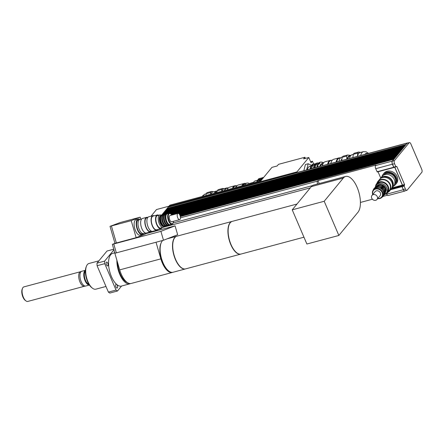 <?xml version="1.0" encoding="UTF-8"?>
<svg xmlns="http://www.w3.org/2000/svg" width="444" height="444" viewBox="0 0 444 444"><rect width="100%" height="100%" fill="white"/><g stroke="black" fill="none" stroke-linecap="round" stroke-linejoin="round"><path stroke-width="0.67" d="M117.355 287.923A1.981 0.888 -105 0 1 117.116 288.084A1.981 0.888 -105 0 1 115.834 286.696A1.981 0.888 -105 0 1 115.856 284.421A1.981 0.888 -105 0 1 116.095 284.254A1.981 0.888 -105 0 1 117.377 285.647A1.981 0.888 -105 0 1 117.355 287.923M106.443 264.813A1.981 0.888 -105 0 1 106.593 262.093A1.981 0.888 -105 0 1 107.77 263.203A1.981 0.888 -105 0 1 107.62 265.917A1.981 0.888 -105 0 1 106.443 264.813M114.485 252.902A1.981 0.888 -105 0 1 114.657 252.186M113.958 249.783L104.645 261.1L96.997 263.148L106.971 251.032L113.792 249.206M108.397 292.108L97.086 265.723L104.734 263.675L116.045 290.06L108.397 292.108A22.561 10.134 75 0 0 109.823 293.068L117.471 291.02L121.573 286.036M96.997 263.148A22.561 10.134 75 0 0 97.086 265.723M104.645 261.1A22.561 10.134 75 0 0 104.734 263.675M116.045 290.06A22.561 10.134 75 0 0 117.471 291.02M22.539 288.3L22.2 289.111A6.727 3.025 75 0 0 25.208 300.344L25.907 300.877A7.531 3.385 -105 0 1 22.539 288.3A7.531 3.385 -105 0 1 23.921 286.874L80.503 271.717M84.399 286.275L27.817 301.426A7.531 3.385 -105 0 1 25.907 300.877M80.558 271.706A7.531 3.385 75 0 0 80.447 271.739A7.531 3.385 75 0 0 79.237 279.859A7.531 3.385 75 0 0 84.343 286.286A7.531 3.385 75 0 0 84.454 286.258M86.53 266.012L86.192 266.822A12.488 5.611 75 0 0 91.775 287.673L92.474 288.206A13.292 5.972 -105 0 1 86.53 266.012A13.292 5.972 -105 0 1 88.967 263.492L98.907 260.828M105.977 286.458L95.843 289.172A13.292 5.972 -105 0 1 92.474 288.206M114.841 252.808L112.709 253.38A16.916 7.604 75 0 0 109.746 271.689A16.916 7.604 75 0 0 121.462 286.064L129.809 283.833A16.916 7.604 75 0 0 130.481 283.572M116.889 260.228A16.916 7.604 75 0 0 121.062 277.012A16.916 7.604 75 0 0 129.809 283.833M85.448 270.291L81.785 271.273A7.631 3.43 75 0 0 81.668 271.306A7.631 3.43 75 0 0 80.447 279.531A7.631 3.43 75 0 0 85.62 286.047A7.631 3.43 75 0 0 85.736 286.019L89.394 285.037M85.442 270.307A7.631 3.43 75 0 0 84.31 278.499A7.631 3.43 75 0 0 89.388 285.026M85.431 270.496A7.493 3.369 75 0 0 84.493 278.449A7.493 3.369 75 0 0 89.283 284.87M85.403 271.367A6.765 3.041 75 0 0 84.81 278.366A6.765 3.041 75 0 0 88.817 284.132M139.632 219.53A7.248 3.258 -105 0 1 139.788 219.48A7.248 3.258 75 0 0 138.517 227.328A7.248 3.258 75 0 0 143.54 233.489A7.248 3.258 -105 0 1 138.561 227.5A7.248 3.258 -105 0 1 139.632 219.53M145.432 232.983L142.147 233.86A7.248 3.258 -105 0 1 137.168 227.872A7.248 3.258 -105 0 1 138.245 219.902A7.248 3.258 -105 0 1 138.395 219.852L141.68 218.975M143.673 233.455A8.059 3.619 -105 0 1 142.358 234.643A8.059 3.619 -105 0 1 136.824 227.983A8.059 3.619 -105 0 1 138.017 219.131A8.059 3.619 -105 0 1 138.189 219.075A8.059 3.619 -105 0 1 139.921 219.447M142.358 234.643L140.271 235.198A8.059 3.619 -105 0 1 134.743 228.543A8.059 3.619 -105 0 1 135.931 219.691A8.059 3.619 -105 0 1 136.103 219.636L138.189 219.075M120.313 222.505L110.018 226.346L120.385 222.477L140.199 217.172L131.213 220.657L111.4 225.968L116.356 242.968L113.758 243.972L116.35 252.858L163.492 240.237L160.9 231.352L175.075 225.852L145.071 233.883M156.049 242.23L114.857 253.263L112.376 244.35L114.968 243.345L110.018 226.346M114.968 243.345L116.289 242.99M112.376 244.35L113.764 243.978M131.213 220.657L136.169 237.662L145.155 234.171L144.855 233.139M140.792 219.214L140.199 217.172M136.169 237.662L116.356 242.968M113.758 243.972L160.9 231.352M168.409 270.74A16.112 7.243 -105 0 1 160.989 257.964A16.112 7.243 -105 0 1 161.033 243.19M162.748 240.437A16.916 7.604 75 0 0 161.877 259.723A16.916 7.604 75 0 0 173.055 272.25L185.426 268.936A16.916 7.604 -105 0 1 173.815 254.956A16.916 7.604 -105 0 1 176.323 236.363A16.916 7.604 -105 0 1 176.673 236.247A16.916 7.604 -105 0 1 176.779 236.225M172.699 272.322A16.916 7.604 -105 0 1 172.355 272.438A16.916 7.604 -105 0 1 160.861 258.858L156.016 242.241M114.857 253.263L119.702 269.88A16.916 7.604 75 0 0 131.196 283.455L172.355 272.438M127.345 282.539A15.712 7.06 -105 0 1 117.516 262.382M114.963 253.23L116.35 252.858M175.075 225.852L177.667 234.737L163.492 240.237M170.49 237.518L170.596 237.879M232.195 221.384A16.916 7.604 75 0 0 232.09 221.412L176.884 236.191A16.916 7.604 75 0 0 173.915 254.501A16.916 7.604 75 0 0 185.636 268.881L240.842 254.096A16.916 7.604 75 0 0 240.942 254.068M232.09 221.412A16.916 7.604 75 0 0 229.121 239.721A16.916 7.604 75 0 0 240.842 254.096M303.951 237.196L241.048 254.04A16.916 7.604 -105 0 1 231.019 244.566A16.916 7.604 -105 0 1 232.295 221.356L296.997 204.029M338.861 235.459L306.882 244.022L292.224 209.829L311.338 186.613A19.336 8.686 -105 0 1 313.664 185.031L345.643 176.468A19.336 8.686 -105 0 1 358.164 190.032A19.336 8.686 -105 0 1 357.975 212.243L338.861 235.459L324.203 201.265L343.317 178.044A19.336 8.686 -105 0 1 345.643 176.468M292.224 209.829L324.203 201.265M161.044 215.157A6.444 2.897 75 0 0 159.812 214.952A6.444 2.897 75 0 0 158.68 221.928A6.444 2.897 75 0 0 163.142 227.406A6.444 2.897 75 0 0 164.108 226.612L164.274 226.973M156.821 230.741L157.798 229.548A16.916 7.604 75 0 0 157.059 230.675M146.387 233.533L146.931 232.872M162.893 213.908L162.615 213.98M166.755 209.213L166.478 209.291M407.736 143.029A2.414 1.088 75 0 0 407.331 142.979L168.504 206.932A2.414 1.088 75 0 0 168.376 206.987A2.414 1.088 75 0 0 168.215 207.126L167.216 208.341L406.088 144.494L166.977 208.636L166.667 209.007L405.489 145.055L405.294 145.46L166.422 209.302L166.112 209.679L404.984 145.832L165.873 209.973L165.562 210.351L404.434 146.503L165.318 210.645L165.007 211.022L403.879 147.175L164.768 211.316L164.458 211.694L403.33 147.846L164.213 211.988L163.908 212.36L402.73 148.407L402.536 148.812L163.664 212.654L163.353 213.031L402.181 149.079L401.981 149.478L163.109 213.325L162.804 213.703L401.626 149.75L401.432 150.15L162.56 213.997L162.249 214.374L401.121 150.527L161.86 214.846M151.06 216.173L156.521 209.535L169.036 206.183L169.269 206.726L169.036 206.183L168.376 206.987M169.036 206.183L169.83 205.167L260.911 180.775L271.95 167.366L277.161 165.973L278.51 164.336L304.928 157.259L305.416 158.403M261.66 178.627L261.122 178.144A13.092 5.883 -105 0 0 260.356 178.233L259.524 178.455A13.092 5.883 -105 0 0 258.325 179.126L259.163 178.899L259.596 179.426L259.057 180.081L257.598 180.009A13.092 5.883 -105 0 0 256.793 181.879M258.014 179.898L259.596 179.426M260.8 179.148L262.376 178.682L261.838 179.332L260.384 179.259A13.092 5.883 -105 0 0 259.579 181.135M258.069 179.831L258.325 179.126M260.856 179.087L261.111 178.377L261.943 178.155L262.376 178.682M260.412 180.908A13.092 5.883 -105 0 1 261.216 179.037M261.111 178.377A13.092 5.883 -105 0 1 262.304 177.711L263.142 177.489A13.092 5.883 -105 0 1 263.692 177.4M261.943 178.155A13.092 5.883 -105 0 1 263.142 177.489M257.631 181.657A13.092 5.883 -105 0 1 258.436 179.787M259.163 178.899A13.092 5.883 -105 0 1 260.356 178.233M258.63 181.385A12.332 5.539 -105 0 1 260.933 178.865M253.302 182.811A11.883 5.339 -105 0 1 255.367 180.819L257.448 180.264M306.615 169.947L308.192 163.747L311.738 165.468M303.835 170.69L305.411 164.491L308.192 163.747M310.595 161.699L312.432 161.205L311.089 162.843L308.796 157.498L303.585 158.897L304.928 157.259M313.619 163.969L312.432 161.205M169.02 206.149L296.953 171.889L308.796 157.498M296.953 171.889L297.197 172.466M386.147 173.543A7.248 6.166 39.5 0 1 394.167 176.59A7.248 6.166 39.5 0 1 394.522 184.532A7.248 6.166 -140.5 0 0 394.167 176.59A7.248 6.166 -140.5 0 0 386.147 173.543A7.248 6.166 -140.5 0 0 383.322 175.313A7.248 6.166 39.5 0 1 386.147 173.543M383.322 175.313L383.783 174.758A7.248 6.166 39.5 0 1 386.63 172.955A7.248 6.166 39.5 0 1 394.666 176.024A7.248 6.166 39.5 0 1 394.977 183.977L394.522 184.532M391.586 188.478A7.531 6.41 -140.5 0 0 392.019 188.012L393.634 186.053A7.531 6.41 -140.5 0 0 393.306 177.789A7.531 6.41 -140.5 0 0 384.965 174.603A7.531 6.41 -140.5 0 0 382.001 176.473A8.059 6.854 39.5 0 1 383.161 174.248A8.059 6.854 39.5 0 1 386.324 172.244A8.059 6.854 39.5 0 1 395.249 175.652A8.059 6.854 39.5 0 1 395.598 184.488A8.059 6.854 39.5 0 1 393.65 186.03M383.161 174.248L383.966 173.265A8.059 6.854 39.5 0 1 387.135 171.262A8.059 6.854 39.5 0 1 396.059 174.67A8.059 6.854 39.5 0 1 396.409 183.505L395.598 184.488M167.538 213.481L400.521 151.093L400.327 151.493L167.937 213.603M162.326 214.874L162.671 214.785M164.064 214.413L164.408 214.319M165.801 213.947L166.145 213.853M169.88 213.375L399.972 151.759L399.772 152.164L170.191 213.52M173.487 221.301A5.239 2.353 -105 0 1 173.177 222.733A5.239 2.353 -105 0 1 169.997 222.389A5.239 2.353 -105 0 1 168.254 215.878A5.239 2.353 -105 0 1 170.835 213.986L170.485 213.719L399.417 152.431L399.223 152.83L170.724 213.903M171.001 214.119L398.867 153.102L398.668 153.502L171.19 214.302M171.406 214.535L398.312 153.774L398.118 154.173L171.562 214.724M171.745 214.968L397.763 154.445L397.569 154.845L178.36 213.425M178.749 213.614L397.214 155.111L397.014 155.517L178.965 213.786M179.187 214.019L396.659 155.783L396.464 156.183L179.337 214.208M179.504 214.458L396.109 156.454L395.909 156.854L179.62 214.657M179.759 214.913L395.554 157.126L395.36 157.526L179.853 215.118M179.964 215.379L395.049 157.903L180.048 215.584M180.136 215.856L394.5 158.575L180.197 216.067M180.27 216.345L393.945 159.241L180.32 216.561M394.211 158.758L393.9 159.135M394.76 158.092L394.45 158.464M395.315 157.42L395.005 157.798M395.865 156.749L395.554 157.126M396.414 156.077L396.109 156.454M396.969 155.406L396.659 155.783M397.519 154.74L397.214 155.111M398.074 154.068L397.763 154.445M398.623 153.396L398.312 153.774M399.178 152.725L398.867 153.102M399.728 152.053L399.417 152.431M400.283 151.387L399.972 151.759M400.832 150.716L400.521 151.093M401.382 150.044L401.076 150.422M401.937 149.373L401.626 149.75M402.486 148.701L402.181 149.079M403.041 148.035L402.73 148.407M403.59 147.364L403.28 147.735M404.145 146.692L403.835 147.069M404.695 146.021L404.384 146.398M405.25 145.349L404.939 145.726M405.799 144.677L405.489 145.055M407.331 142.979A2.414 1.088 75 0 0 407.037 143.173L406.044 144.383M394.255 158.869L393.945 159.241M394.805 158.197L394.5 158.575M395.36 157.526L395.049 157.903M395.909 156.854L395.598 157.232M396.464 156.183L396.153 156.56M397.014 155.517L396.703 155.888M397.569 154.845L397.258 155.222M398.118 154.173L397.807 154.551M398.668 153.502L398.362 153.879M399.223 152.83L398.912 153.208M399.772 152.164L399.467 152.536M400.327 151.493L400.016 151.87M400.877 150.821L400.566 151.199M401.432 150.15L401.121 150.527M401.981 149.478L401.67 149.856M402.536 148.812L402.225 149.184M403.085 148.141L402.775 148.518M403.635 147.469L403.33 147.846M404.19 146.798L403.879 147.175M404.739 146.126L404.434 146.503M405.294 145.46L404.984 145.832M405.844 144.788L405.533 145.16M409.418 142.574A2.414 1.088 -105 0 1 410.855 143.928L421.689 169.22A2.414 1.088 -105 0 1 421.8 172.339L407.126 190.16A2.414 1.088 -105 0 1 406.837 190.359A2.414 1.088 -105 0 1 405.405 189.005L404.168 186.119L404.562 184.56L396.808 166.461L395.798 166.6L394.566 163.714A2.414 1.088 -105 0 1 394.455 160.6L409.129 142.774A2.414 1.088 -105 0 1 409.418 142.574L407.337 143.135A2.414 1.088 75 0 0 407.043 143.329L406.088 144.494M393.656 159.429L392.285 161.1A2.414 1.088 75 0 0 392.391 164.219L393.706 167.283L394.094 167.349M394.688 167.188L402.375 185.126L402.009 186.658L403.324 189.721A2.414 1.088 75 0 0 404.756 191.075A2.414 1.088 75 0 0 405.045 190.876L405.083 190.826M394.783 167.166L402.475 185.115L402.081 186.68L403.319 189.566A2.414 1.088 75 0 0 404.75 190.92L406.837 190.359M393.7 159.535L392.368 161.155A2.414 1.088 75 0 0 392.479 164.274L393.956 167.388L395.981 166.822M317.554 183.988A2.414 1.088 -105 0 1 317.543 181.113L317.948 180.625L376.001 165.074L375.596 165.568A2.414 1.088 75 0 0 375.707 168.687L377.256 171.972L393.884 167.499M387.312 195.243L383.239 196.331M372.416 199.228L360.417 202.447M386.435 193.717L386.635 194.189A2.414 1.088 75 0 0 388.067 195.543L404.756 191.075M378.049 171.761L380.73 178.022M317.948 180.625L319.197 183.55M392.019 188.012A7.531 6.41 -140.5 0 0 391.691 179.753A7.531 6.41 -140.5 0 0 383.35 176.562A7.531 6.41 -140.5 0 0 380.386 178.438A7.531 6.41 -140.5 0 0 380.014 178.954M392.341 186.685A7.082 6.027 -140.5 0 0 390.903 179.404A7.082 6.027 -140.5 0 0 383.516 176.962A7.082 6.027 -140.5 0 0 381.629 177.866M387.867 192.352A7.531 6.41 -140.5 0 0 389.593 190.959L391.208 188.994A7.531 6.41 -140.5 0 0 390.887 180.736A7.531 6.41 -140.5 0 0 382.539 177.544A7.531 6.41 -140.5 0 0 379.581 179.42L377.966 181.38A7.531 6.41 -140.5 0 0 376.928 183.35M389.593 190.959A7.531 6.41 -140.5 0 0 389.271 182.695A7.531 6.41 -140.5 0 0 380.924 179.509A7.531 6.41 -140.5 0 0 377.966 181.38M385.098 194.35A7.082 6.027 -140.5 0 0 387.606 192.668L389.249 190.67A7.082 6.027 -140.5 0 0 388.944 182.906A7.082 6.027 -140.5 0 0 381.096 179.903A7.082 6.027 -140.5 0 0 378.31 181.668L376.667 183.661A7.082 6.027 -140.5 0 0 375.502 186.447M387.606 192.668A7.082 6.027 -140.5 0 0 387.301 184.898A7.082 6.027 -140.5 0 0 379.454 181.901A7.082 6.027 -140.5 0 0 376.667 183.661M384.671 194.594A6.444 5.483 -140.5 0 0 386.197 193.373L387.113 192.263A6.444 5.483 -140.5 0 0 386.835 185.192A6.444 5.483 -140.5 0 0 379.692 182.467A6.444 5.483 -140.5 0 0 377.161 184.071L376.246 185.181A6.444 5.483 -140.5 0 0 375.341 186.918M377.705 198.618A5.639 4.795 -140.5 0 0 382.073 197.114A5.639 4.795 -140.5 0 0 381.834 190.926A5.639 4.795 -140.5 0 0 375.585 188.539A5.639 4.795 -140.5 0 0 373.365 189.943A5.639 4.795 -140.5 0 0 372.732 194.522M372.866 194.355A5.239 4.457 39.5 0 1 375.602 189.061A5.239 4.457 39.5 0 1 382.389 193.334A5.239 4.457 39.5 0 1 377.844 198.451M382.073 197.114L382.778 196.265A5.639 4.795 -140.5 0 0 382.534 190.076A5.639 4.795 -140.5 0 0 376.284 187.69A5.639 4.795 -140.5 0 0 374.07 189.094L373.365 189.943M376.989 199.484L380.075 195.737A3.225 2.742 -140.5 0 0 379.936 192.208A3.225 2.742 -140.5 0 0 376.368 190.842A3.225 2.742 -140.5 0 0 375.097 191.642L372.017 195.388A3.225 2.742 -140.5 0 0 372.76 199.556A3.225 2.742 -140.5 0 0 376.989 199.484A3.225 2.742 -140.5 0 0 376.851 195.954A3.225 2.742 -140.5 0 0 373.282 194.589A3.225 2.742 -140.5 0 0 372.017 195.388M386.197 193.373A6.444 5.483 -140.5 0 0 385.919 186.302A6.444 5.483 -140.5 0 0 378.776 183.577A6.444 5.483 -140.5 0 0 376.246 185.181M386.269 190.343A5.639 4.795 -140.5 0 0 379.209 184.526M385.586 192.285A5.639 4.795 -140.5 0 0 383.888 186.874A5.639 4.795 -140.5 0 0 378.305 185.237A5.639 4.795 -140.5 0 0 377.428 185.57M384.915 193.107A5.639 4.795 -140.5 0 0 383.216 187.695A5.639 4.795 -140.5 0 0 377.633 186.058A5.639 4.795 -140.5 0 0 376.756 186.391M384.238 193.923A5.639 4.795 -140.5 0 0 382.539 188.511A5.639 4.795 -140.5 0 0 376.956 186.874A5.639 4.795 -140.5 0 0 376.079 187.207M236.258 185.814A12.41 5.572 75 0 0 234.793 185.786A12.41 5.572 75 0 0 232.412 188.406M237.251 185.548L235.242 186.08A12.005 5.395 75 0 0 233.1 188.223M227.3 189.533L227.189 189.804A12.41 5.572 -105 0 1 227.3 189.533A12.41 5.572 -105 0 1 229.576 187.185L234.793 185.786M213.603 191.791L211.616 191.419L207.098 192.629A13.253 5.955 75 0 0 206.205 193.712L210.728 192.496L210.5 194.272M205.983 195.482L206.205 193.712M224.065 188.689L222.738 188.439L218.22 189.649A13.253 5.955 -105 0 0 217.332 190.731L221.85 189.521L221.628 191.297M216.733 192.607L217.332 190.731M222.738 188.439A13.253 5.955 75 0 0 221.85 189.521M217.26 190.931A12.082 5.428 75 0 0 216.517 191.014A12.082 5.428 75 0 0 214.33 193.251M216.517 191.014L213.042 191.947A12.082 5.428 75 0 0 210.85 194.183M211.616 191.419A13.253 5.955 75 0 0 210.728 192.496M216.999 191.719L216.728 191.791A11.278 5.067 75 0 0 215.135 193.035M228.122 187.99A12.41 5.572 75 0 0 226.656 187.967L224.431 188.561A12.41 5.572 75 0 0 222.155 190.914A12.41 5.572 75 0 0 222.05 191.181M226.656 187.967A12.41 5.572 75 0 0 224.276 190.587M228.321 187.934L226.762 188.356A12.005 5.395 75 0 0 224.62 190.493M237.063 185.714A12.005 5.395 75 0 0 235.603 187.551M245.526 183.455A12.249 5.5 75 0 0 244.15 183.45L238.239 185.031A12.249 5.5 75 0 0 235.997 187.351A12.249 5.5 75 0 0 235.953 187.462L235.997 187.351M244.15 183.45A12.249 5.5 75 0 0 241.863 185.875M244.267 184.21A11.483 5.156 75 0 0 242.579 185.686M249.628 183.761A11.883 5.339 75 0 0 246.886 183.089L245.493 183.461A11.883 5.339 75 0 0 243.429 185.459M246.886 183.089A11.883 5.339 75 0 0 244.822 185.087M253.563 182.323A10.895 4.895 75 0 0 253.535 182.334L250.755 183.078A10.895 4.895 75 0 0 249.584 183.81M253.535 182.334A10.895 4.895 75 0 0 252.364 183.067M330.885 163.448A12.41 5.572 -105 0 1 331.413 161.655A12.41 5.572 -105 0 1 333.688 159.302L338.9 157.909A12.41 5.572 75 0 0 336.102 162.049M330.802 163.47A12.005 5.395 -105 0 1 331.246 162.06L331.413 161.655M340.365 157.931A12.41 5.572 75 0 0 338.9 157.909M336.713 161.888A12.005 5.395 -105 0 1 339.355 158.203L340.565 157.881M315.268 164.347L314.519 163.825A13.092 5.883 -105 0 0 313.808 163.919L313.114 164.102A13.092 5.883 -105 0 0 311.966 164.735L312.659 164.546L313.081 165.04L312.41 165.856L311.155 165.712A13.092 5.883 -105 0 0 310.162 168.459L310.861 168.27L311.394 168.67L310.134 168.998L310.162 168.459M318.687 163.431L317.937 162.909A13.092 5.883 -105 0 0 317.227 163.004L316.533 163.187A13.092 5.883 -105 0 0 315.384 163.819L316.078 163.631L316.5 164.125L315.828 164.94L314.574 164.796A13.092 5.883 -105 0 0 313.586 167.543L314.28 167.355L314.813 167.754L313.553 168.082L313.586 167.543M314.957 164.274L315.312 164.141M318.376 163.359L318.731 163.226M321.795 162.443L322.511 162.215L322.782 162.654L321.822 162.471L321.356 161.993A13.092 5.883 -105 0 0 320.646 162.088L319.952 162.271A13.092 5.883 -105 0 0 318.803 162.904L319.497 162.715L319.919 163.209L319.247 164.025L317.993 163.88A13.092 5.883 -105 0 0 317.005 166.628L317.699 166.439L318.231 166.839L316.972 167.166L317.005 166.628M311.638 165.584L313.081 165.04M315.057 164.668L316.5 164.125M311.821 165.373L311.966 164.735M315.24 164.458L315.384 163.819M318.476 163.753L318.803 162.904M318.664 163.542L319.919 163.209M317.699 166.439A13.092 5.883 -105 0 1 318.692 163.697M319.497 162.715A13.092 5.883 -105 0 1 320.646 162.088M322.511 162.215A13.092 5.883 -105 0 1 323.615 162.787M319.702 166.445A11.278 5.067 -105 0 1 323.11 163.564M314.28 167.355A13.092 5.883 -105 0 1 315.273 164.613M316.078 163.631A13.092 5.883 -105 0 1 317.227 163.004M315.085 167.677A12.288 5.522 -105 0 1 317.837 163.675L318.681 163.448M310.861 168.27A13.092 5.883 -105 0 1 311.855 165.529M312.659 164.546A13.092 5.883 -105 0 1 313.808 163.919M311.666 168.592A12.288 5.522 -105 0 1 314.419 164.591L315.262 164.363M322.372 165.729A12.249 5.5 -105 0 1 322.866 164.091A12.249 5.5 -105 0 1 325.108 161.766L330.319 160.373A12.249 5.5 -105 0 1 331.435 160.323M322.866 164.091L322.522 164.902A11.439 5.139 75 0 0 322.227 165.767M327.583 164.33A12.249 5.5 -105 0 1 330.319 160.373M320.207 166.306A10.634 4.779 -105 0 1 322.189 164.219L322.888 164.03M307.315 169.758A11.883 5.339 -105 0 1 309.906 166.217L311.044 165.912M360.683 152.409L358.691 152.031L354.173 153.241A13.253 5.955 -105 0 0 353.285 154.323L357.803 153.113L357.398 156.349M352.88 157.559L353.285 154.323M350.949 155.389L347.569 155.012L343.051 156.221A13.253 5.955 -105 0 0 342.163 157.304L346.681 156.094L346.814 159.18M341.752 160.539L342.163 157.304M347.569 155.012A13.253 5.955 75 0 0 346.681 156.094M349.45 158.475A12.082 5.428 -105 0 1 352.125 154.701L353.274 154.39M357.803 153.113A13.253 5.955 -105 0 1 358.691 152.031M357.448 156.332A12.082 5.428 -105 0 1 360.123 152.558L363.386 151.682A12.082 5.428 75 0 0 360.717 155.461M347.169 159.085A11.86 5.328 -105 0 1 350.816 155.522M347.58 158.98A11.278 5.067 -105 0 1 349.9 156.133L350.449 155.983M341.247 160.673A12.41 5.572 -105 0 1 342.03 158.336M339.022 161.272A12.41 5.572 -105 0 1 341.819 157.126L342.368 156.976M328.299 164.141A12.005 5.395 -105 0 1 328.743 162.732A12.005 5.395 -105 0 1 330.941 160.456L332.428 160.056M328.244 164.158A11.683 5.25 -105 0 1 328.604 163.059A11.683 5.25 -105 0 1 328.671 162.898M328.077 164.202A11.921 5.356 -105 0 1 330.186 160.806M147.813 217.449A7.531 3.385 75 0 0 146.664 217.349L142.496 218.465A7.531 3.385 75 0 0 141.175 226.618A7.531 3.385 75 0 0 146.392 233.017L150.56 231.901A7.531 3.385 75 0 0 151.504 231.241M146.664 217.349A7.531 3.385 75 0 0 145.343 225.502A7.531 3.385 75 0 0 150.56 231.901M147.758 217.521L146.781 217.782A7.082 3.186 75 0 0 145.538 225.447A7.082 3.186 75 0 0 150.449 231.468L151.421 231.207M154.151 215.806A7.531 3.385 75 0 0 152.925 215.673L148.751 216.789A7.531 3.385 75 0 0 147.43 224.942A7.531 3.385 75 0 0 152.647 231.341L156.821 230.225A7.531 3.385 75 0 0 157.814 229.493M152.925 215.673A7.531 3.385 75 0 0 151.604 223.826A7.531 3.385 75 0 0 156.821 230.225M158.724 215.246A7.082 3.186 75 0 0 157.281 214.968L153.041 216.106A7.082 3.186 75 0 0 151.798 223.77A7.082 3.186 75 0 0 156.704 229.792L160.95 228.654A7.082 3.186 75 0 0 162.06 227.694M157.281 214.968A7.082 3.186 75 0 0 156.038 222.633A7.082 3.186 75 0 0 160.95 228.654M159.812 214.952L157.448 215.584A6.444 2.897 75 0 0 156.316 222.561A6.444 2.897 75 0 0 160.784 228.038L163.142 227.406M170.485 213.719A5.639 2.536 75 0 0 169.059 213.309A5.639 2.536 75 0 0 168.065 219.414A5.639 2.536 75 0 0 171.972 224.209A5.639 2.536 75 0 0 173.01 223.138L173.177 222.733M170.835 213.986A5.239 2.353 -105 0 1 171.822 215.074M169.059 213.309L167.249 213.797A5.639 2.536 75 0 0 166.261 219.897A5.639 2.536 75 0 0 170.169 224.692L171.972 224.209M177.994 213.42L170.03 215.551A3.225 1.449 75 0 0 169.464 219.042A3.225 1.449 75 0 0 171.695 221.778L179.659 219.647A3.225 1.449 75 0 0 179.903 215.223A3.225 1.449 75 0 0 177.994 213.42A3.225 1.449 75 0 0 177.428 216.911A3.225 1.449 75 0 0 179.659 219.647M160.634 215.568A5.639 2.536 75 0 0 159.723 221.65A5.639 2.536 75 0 0 163.553 226.462M161.339 215.379A5.639 2.536 75 0 0 160.351 221.484A5.639 2.536 75 0 0 164.258 226.274M162.376 215.101L162.032 215.19A5.639 2.536 75 0 0 161.044 221.295A5.639 2.536 75 0 0 164.952 226.085L165.296 225.996M163.076 214.913A5.639 2.536 75 0 0 162.088 221.018A5.639 2.536 75 0 0 165.995 225.807M164.114 214.635L163.775 214.724A5.639 2.536 75 0 0 162.782 220.829A5.639 2.536 75 0 0 166.689 225.624L167.033 225.53M164.813 214.446A5.639 2.536 75 0 0 163.825 220.551A5.639 2.536 75 0 0 167.732 225.341M165.851 214.169L165.512 214.263A5.639 2.536 75 0 0 164.524 220.363A5.639 2.536 75 0 0 168.426 225.158L168.77 225.064M166.556 213.98A5.639 2.536 75 0 0 165.562 220.085A5.639 2.536 75 0 0 169.469 224.875M119.702 269.88L160.861 258.858M311.338 186.613L343.317 178.044M407.037 143.173L168.215 207.126M317.543 181.113L180.453 217.821M392.285 161.1L375.596 165.568M392.391 164.219L375.707 168.687M393.706 167.283L377.017 171.75M402.375 185.126L392.135 187.868M402.397 185.648L391.536 188.556M401.992 186.136L391.181 189.033M403.324 189.721L386.635 194.189M402.009 186.658L390.626 189.705M312.36 185.648L173.088 222.944M409.129 142.774L407.043 143.329M394.455 160.6L392.368 161.155M394.566 163.714L392.479 164.274M395.798 166.6L393.717 167.16M396.808 166.461L396.237 166.617M404.562 184.56L402.475 185.115M404.578 185.076L402.492 185.636M404.151 185.603L402.064 186.158M404.168 186.119L402.081 186.68M405.405 189.005L403.319 189.566M203.063 196.265A12.082 5.428 -105 0 1 205.256 194.028L206.199 193.778M364.857 154.351A9.668 4.346 -105 0 1 367.621 153.613M84.343 286.286L85.62 286.047M80.447 271.739L81.668 271.306M167.283 238.767L176.673 236.247M163.658 227.139L310.301 187.873M393.945 167.505L377.256 171.972M396.037 166.827L393.956 167.388M382.001 176.473L380.386 178.438M384.881 194.289L386.236 190.071L383.605 185.831L378.332 184.687L375.596 186.652M384.204 195.11L385.559 190.892L382.928 186.647L377.661 185.503L374.925 187.468M383.533 195.926L384.887 191.708L382.256 187.462L376.989 186.319L374.253 188.284M381.601 197.597L383.183 196.403L384.215 192.524L381.585 188.284L376.312 187.14L373.87 188.7L372.982 190.504M202.264 196.481L202.964 195.488L205.256 194.028M368.581 153.352L366.106 151.804L363.386 151.682M328.604 163.059L328.743 162.732M162.521 214.924L161.594 214.89L160.734 215.451L160.101 216.728L160.29 221.417L161.488 224.364L163.353 226.362L164.718 226.568L165.507 226.074M164.258 214.463L163.331 214.43L162.471 214.985L161.844 216.261L162.027 220.951L163.226 223.898L165.09 225.902L166.456 226.101L167.244 225.608M166.001 213.997L165.074 213.964L164.208 214.519L163.581 215.795L163.764 220.485L164.963 223.432L166.827 225.435L168.193 225.635L168.986 225.141M167.949 213.608L166.811 213.497L165.945 214.052L165.318 215.329L165.501 220.019L166.7 222.966L168.565 224.969L169.93 225.169L170.868 224.503"/></g></svg>
